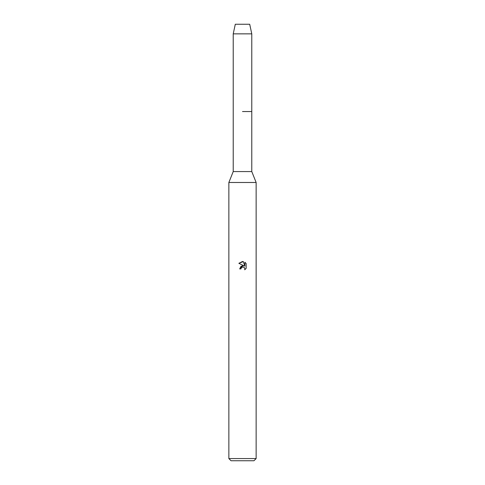 <?xml version="1.0" encoding="UTF-8"?>
<svg xmlns="http://www.w3.org/2000/svg" width="485" height="485" viewBox="0 0 485 485"><rect width="100%" height="100%" fill="white"/><g stroke="black" fill="none" stroke-linecap="round" stroke-linejoin="round"><path stroke-width="0.73" d="M249.702 24.25L235.298 24.25L249.702 24.25L251.776 33.853L251.776 171.569L256.141 182.481L256.141 458.567L228.859 458.567L231.042 460.75L253.958 460.75L256.141 458.567M235.298 24.25L233.224 33.853L233.224 171.569L251.776 171.569M242.5 111.55L251.776 111.55L242.5 111.55M233.224 171.569L228.859 182.481L256.141 182.481M244.064 265.877L241.057 266.241L239.675 268.914L242.5 265.689L244.064 265.877L238.85 263.313L242.5 261.512L243.294 261.597L244.883 266.18L244.883 262.258L246.15 263.537L246.15 268.375L244.683 269.781L244.889 268.902L244.313 267.52L242.5 266.992L244.313 267.52L244.889 268.902L244.683 269.781L246.15 268.375M241.172 268.029L242.488 266.992L241.172 268.029L240.966 268.914L241.1 268.199M243.294 261.597L238.85 263.313M246.15 263.537L244.883 262.258M240.966 268.914L239.675 268.914M233.224 33.853L251.776 33.853M228.859 182.481L228.859 458.567"/></g></svg>
